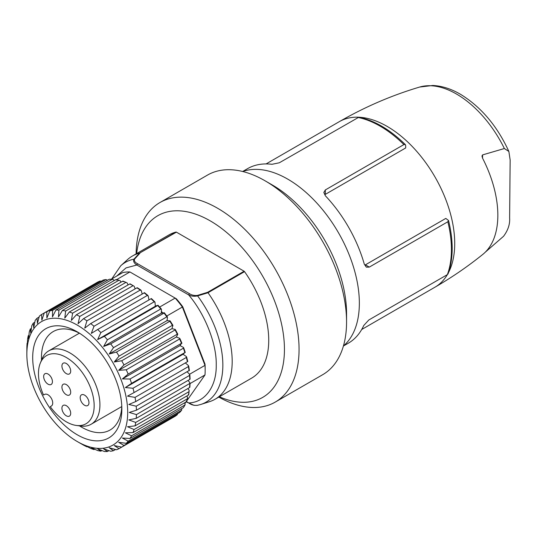 <?xml version="1.0" encoding="UTF-8"?>
<svg xmlns="http://www.w3.org/2000/svg" width="537" height="537" viewBox="0 0 537 537"><rect width="100%" height="100%" fill="white"/><g stroke="black" fill="none" stroke-linecap="round" stroke-linejoin="round"><path stroke-width="0.81" d="M343.412 346.023L348.345 343.177A100.761 58.177 60 0 0 363.75 325.496L368.798 319.992L447.355 274.635A95.593 55.19 60 0 1 434.916 287.228C451.765 277.495 467.734 266.547 482.817 254.39A91.478 52.814 -120 0 0 482.562 158.173L481.964 156.052L482.575 154.904L504.364 148.527L508.861 151.454L510.15 160.019L509.62 217.948C510.063 224.157 508.042 230.266 503.558 236.273L485.193 252.269M325.348 189.923L403.905 144.574L405.334 144.594L405.71 145.735L405.69 147.964L325.308 194.374L325.348 189.923L323.831 192.454L325.335 195.75A100.761 58.177 60 0 1 364.314 264.224L366.321 267.144L369.288 267.111L447.845 221.754L448.543 220.499L445.797 218.418L365.415 264.828L369.288 267.111M447.845 221.754A100.761 58.177 -120 0 1 447.355 274.635L448.026 273.917M242.65 171.498L247.584 168.645A100.761 58.177 60 0 1 271.99 164.302L279.314 162.785L358.844 117.214C374.551 120.476 390.05 129.605 405.334 144.594M242.717 171.511A101.278 58.473 60 0 1 287.731 179.123A101.278 58.473 60 0 1 352.359 263.492A101.278 58.473 60 0 1 343.432 345.956M136.109 253.894A115.233 66.528 60 0 1 159.966 202.53L207.463 175.102A115.233 66.528 60 0 1 265.083 180.808L272.387 185.03A104.896 60.56 60 0 1 346.56 313.501L346.56 321.938A115.233 66.528 60 0 1 322.697 374.692L275.192 402.112A115.233 66.528 60 0 1 218.787 397.091M265.083 180.808A115.233 66.528 60 0 1 346.56 321.938M159.966 202.53A115.233 66.528 60 0 1 248.759 233.4A115.233 66.528 60 0 1 299.062 349.359A115.233 66.528 60 0 1 275.192 402.112M136.653 253.578A104.896 60.56 60 0 1 214.813 223.674A104.896 60.56 60 0 1 284.442 349.359A104.896 60.56 60 0 1 219.331 396.776M137.6 263.741C135.042 262.472 134.008 260.942 134.505 259.163L133.975 259.156A80.698 46.591 60 0 0 120.731 265.781L127.564 259.566A82.678 47.733 60 0 1 132.397 256.035L168.933 234.938A82.678 47.733 60 0 1 176.002 232.065A1.034 0.597 -120 0 1 176.425 232.152L244.12 271.232L207.644 292.289L208.02 292.752A82.678 47.733 60 0 1 232.192 361.388A82.678 47.733 60 0 1 215.075 399.233A82.678 47.733 60 0 1 209.598 401.649L200.791 404.462A80.698 46.591 60 0 0 197.609 295.894L197.334 295.437C194.246 295.719 191.602 295.122 189.407 293.645L137.6 263.741L136.868 265.003C134.015 263.164 133.048 261.217 133.975 259.156L139.445 253.162L176.425 232.152M215.075 399.233L251.611 378.142A82.678 47.733 60 0 0 268.735 340.29A82.678 47.733 60 0 0 244.543 271.641A1.034 0.597 -120 0 0 244.12 271.232M132.397 256.035A82.678 47.733 60 0 1 139.445 253.162L176.002 232.065M189.407 403.341L188.675 402.925C191.313 404.898 194.293 405.683 197.609 405.281M208.02 292.752L197.609 295.894C194.28 296.565 191.3 296.243 188.675 294.914L189.407 293.645M186.514 401.669L188.675 402.925C205.053 402.535 216.713 386.425 216.236 364.831C216.713 343.787 205.06 314.219 188.675 294.914L136.868 265.003L126.034 267.903L116.663 276.092M182.728 306.728L182.365 307.03A74.408 42.96 -120 0 0 175.169 298.089L176.304 298.74A72.341 41.765 60 0 1 182.728 306.728L205.02 364.2A72.341 41.765 60 0 1 205.154 368.557L205.154 370.248A74.408 42.96 -120 0 0 204.993 365.355L189.568 374.262M190.078 383.559L204.993 374.947L186.957 400.609M185.956 402.025L184.997 403.388M205.02 364.2L204.993 365.355L182.365 307.03L166.772 316.031M204.993 374.947A74.408 42.96 -120 0 0 205.154 370.248M116.643 279.616L129.914 271.957L175.169 298.089L159.643 307.057M129.914 271.957A74.408 42.96 -120 0 0 122.718 272.595L111.367 279.153M135.149 288.852L134.216 286.281L133.102 285.65L79.758 316.447L78.046 323.757L83.557 318.642A77.509 44.752 60 0 1 86.92 320.837L84.732 328.12L90.693 323.589A77.509 44.752 60 0 1 94.002 326.261L91.303 333.423L97.667 329.51A77.509 44.752 60 0 1 100.862 332.611L97.64 339.572L104.373 336.316A77.509 44.752 60 0 1 107.4 339.787L103.648 346.459L110.689 343.881A77.509 44.752 60 0 1 113.495 347.661L109.219 353.97L116.509 352.071A77.509 44.752 60 0 1 119.046 356.105L114.253 361.978L121.731 360.757A77.509 44.752 60 0 1 123.953 364.972L118.67 370.335L126.269 369.785A77.509 44.752 60 0 1 128.142 374.108L122.389 378.914L130.041 379.008A77.509 44.752 60 0 1 131.538 383.358L125.349 387.56L132.988 388.251A77.509 44.752 60 0 1 134.075 392.567L127.504 396.131L135.055 397.373A77.509 44.752 60 0 1 135.713 401.575L128.813 404.468L136.21 406.207A77.509 44.752 60 0 1 136.432 410.221L129.249 412.436L136.432 414.611A77.509 44.752 60 0 1 136.21 418.37L128.813 419.9L135.713 422.438A77.509 44.752 60 0 1 135.055 425.875L127.504 426.734L134.075 429.546A77.509 44.752 60 0 1 132.988 432.607L125.349 432.809L131.538 435.822A77.509 44.752 60 0 1 130.041 438.454L122.389 438.038L128.142 441.159A77.509 44.752 60 0 1 126.269 443.314L118.67 442.32L123.953 445.462A77.509 44.752 60 0 1 121.731 447.106L114.253 445.582L119.046 448.657A77.509 44.752 60 0 1 116.509 449.758L109.219 447.777L113.495 450.691L115.549 449.503M113.495 450.691A77.509 44.752 60 0 1 110.689 451.234L103.648 448.858L107.4 451.53A77.509 44.752 60 0 1 104.373 451.503L97.64 448.811L100.862 451.154A77.509 44.752 60 0 1 97.667 450.563L91.303 447.63L94.002 449.583A77.509 44.752 60 0 1 90.693 448.429L84.732 445.348L86.92 446.831A77.509 44.752 60 0 1 83.557 445.139L77.274 441.548A71.307 41.168 60 0 1 26.85 354.212A71.307 41.168 60 0 1 77.274 325.1A71.307 41.168 60 0 1 127.699 412.436A71.307 41.168 60 0 1 77.274 441.548L78.046 441.998M189.131 370.517L135.713 401.575M135.055 397.373L188.406 366.576L188.339 365.482L188.406 366.576A77.509 44.752 60 0 1 189.064 370.772M116.509 352.071L169.853 321.274L169.846 320.817L167.081 320.676L167.437 317.286L166.839 316.864L113.495 347.661M121.731 360.757L175.075 329.96L175.028 329.362L171.934 328.671L172.88 325.644L172.39 325.308L119.046 356.105M126.269 369.785L179.613 338.988L179.546 338.256L176.351 337.035L177.693 334.41L177.304 334.175L123.953 364.972M130.041 379.008L183.392 348.204L183.305 347.345L180.076 345.613L181.493 343.311L128.142 374.108M132.988 388.251L186.332 357.454L186.258 356.474L183.036 354.259L184.882 352.561L131.538 383.358M185.352 362.965L188.339 365.482M187.554 361.643L134.075 392.567M187.42 361.77A77.509 44.752 60 0 0 186.332 357.454L186.258 356.474M185.097 352.567L184.882 352.561A77.509 44.752 60 0 0 183.392 348.204L183.305 347.345M181.788 343.438L181.493 343.311A77.509 44.752 60 0 0 179.613 338.988L179.546 338.256M177.693 334.41L177.304 334.175A77.509 44.752 60 0 0 175.075 329.96L175.028 329.362M172.88 325.644L172.39 325.308A77.509 44.752 60 0 0 169.853 321.274L169.846 320.817M110.689 343.881L164.033 313.078A77.509 44.752 60 0 1 166.839 316.864L167.437 317.286M161.449 309.487L160.744 308.983L161.449 309.487L161.389 311.339A74.408 42.96 60 0 1 162.691 312.957L164.074 312.756M104.373 336.316L157.717 305.513A77.509 44.752 60 0 1 160.744 308.983L107.4 339.787M157.824 305.331L155.307 306.023L155.018 302.371L154.206 301.807L100.862 332.611M97.667 329.51L151.192 298.659M155.018 302.371L154.206 301.807A77.509 44.752 60 0 0 151.018 298.713M121.02 282.16L120.275 280.811L118.992 280.227L65.648 311.024L64.796 318.119L69.313 312.01L122.664 281.207L123.208 281.596M128.061 284.925L127.175 282.972L125.967 282.361L72.623 313.158L71.367 320.408L76.395 314.763L129.739 283.959L130.182 284.254M142.157 293.873L141.285 290.665L140.271 290.04L86.92 320.837M148.95 299.908L148.259 296.062L147.346 295.457L94.002 326.261M90.693 323.589L144.292 292.86M148.259 296.062L147.346 295.457A77.509 44.752 60 0 0 144.037 292.793M83.557 318.642L136.901 287.845L137.25 288.033M137.311 287.725L140.902 290.067L140.271 290.04A77.509 44.752 60 0 0 136.901 287.845M130.155 283.865L133.102 285.65A77.509 44.752 60 0 0 129.739 283.959M76.395 314.763A77.509 44.752 60 0 1 79.758 316.447M123.06 281.12L125.967 282.361A77.509 44.752 60 0 0 122.664 281.207M69.313 312.01A77.509 44.752 60 0 1 72.623 313.158M116.153 279.542L118.992 280.227A77.509 44.752 60 0 0 115.797 279.636L116.448 280.099M114.146 280.589L113.643 279.824L112.287 279.287L58.942 310.084L58.459 316.944L62.453 310.433L115.797 279.636M62.453 310.433A77.509 44.752 60 0 1 65.648 311.024M94.002 449.583L94.673 449.194M100.862 451.154L101.936 450.536M107.4 451.53L108.93 450.644M119.046 448.657L172.39 417.853M135.713 422.438L189.064 391.634L189.131 390.285L187.883 388.54M186.762 396.024L187.554 397.34L187.42 398.749L187.722 398.347L186.594 401.542M184.681 402.763L185.151 404.73L183.392 407.657L130.041 438.454M181.687 408.637L181.694 410.181L179.613 412.517L126.269 443.314M123.953 445.462L177.398 414.591L175.116 416.282L121.731 447.106M175.075 416.303A77.509 44.752 60 0 0 177.304 414.658L177.693 413.188M128.142 441.159L181.493 410.355A77.509 44.752 60 0 1 179.613 412.517M131.538 435.822L184.882 405.026A77.509 44.752 60 0 1 183.392 407.657M186.258 401.011L186.332 401.81L132.988 432.607M134.075 429.546L187.42 398.749A77.509 44.752 60 0 1 186.332 401.81M188.339 394.406L188.406 395.078L135.055 425.875M188.406 395.078A77.509 44.752 60 0 0 189.064 391.634L188.682 394.776M189.527 387.036L189.554 387.573L136.21 418.37M136.432 414.611L190.085 383.277L189.85 387.264M189.554 387.573A77.509 44.752 60 0 0 189.776 383.814L189.789 382.532L188.024 380.438M112.676 279.2L112.287 279.287A77.509 44.752 60 0 0 109.259 279.26L112.676 279.2M107.554 280.247L105.97 279.555L52.626 310.352L52.451 316.897L55.915 310.057L109.259 279.26M55.915 310.057A77.509 44.752 60 0 1 58.942 310.084M103.332 280.032L105.97 279.555A77.509 44.752 60 0 0 103.164 280.099L103.507 280.019M101.621 281.428L100.15 281.032L46.806 311.829L46.88 317.978L49.82 310.896L103.164 280.099M49.82 310.896A77.509 44.752 60 0 1 52.626 310.352M100.258 280.979L100.15 281.032A77.509 44.752 60 0 0 97.613 282.133L100.258 280.979M46.806 311.829A77.509 44.752 60 0 0 44.269 312.937L41.584 314.487L41.846 320.173L44.269 312.937L97.613 282.133M39.1 317.085L37.046 318.273L37.429 323.435L39.355 316.132A77.509 44.752 60 0 1 41.584 314.487M34.804 322.254L33.274 323.133L33.71 327.718L35.173 320.428A77.509 44.752 60 0 1 37.046 318.273M31.401 328.362L30.327 328.98L30.75 332.947L31.777 325.764A77.509 44.752 60 0 1 33.274 323.133M28.931 335.323L28.26 335.712L28.595 339.022L29.24 332.041A77.509 44.752 60 0 1 30.327 328.98M27.414 343.042L27.602 339.156A77.509 44.752 60 0 1 28.26 335.712M26.85 354.212L26.884 346.976A77.509 44.752 60 0 1 27.105 343.217M188.346 380.25A74.408 42.96 60 0 1 188.346 380.814M136.21 406.207L189.554 375.41L189.527 374.222L187.185 371.859M189.789 379.028L189.776 379.424A77.509 44.752 60 0 0 189.554 375.41L189.85 374.853L190.085 379.129M189.776 379.424L136.432 410.221M77.274 434.795A63.044 36.395 60 0 1 32.697 357.588A63.044 36.395 60 0 1 77.274 331.853L77.274 331.853A63.044 36.395 60 0 1 121.852 409.06A63.044 36.395 60 0 1 77.274 434.795M79.523 333.215A56.841 32.817 -120 0 0 53.237 331.571A56.841 32.817 -120 0 0 41.524 360.146M79.476 425.875A56.841 32.817 -120 0 0 81.658 427.204A56.841 32.817 -120 0 0 110.078 430.016A56.841 32.817 -120 0 0 121.792 406.428M40.295 363.16L41.973 359.038A42.369 24.46 60 0 1 48.78 350.849A42.369 24.46 60 0 1 69.964 352.95A42.369 24.46 60 0 1 97.647 390.285A42.369 24.46 60 0 1 91.149 424.237A42.369 24.46 60 0 1 80.657 426.036L76.247 425.438A39.389 22.742 60 0 1 66.313 421.813A39.389 22.742 60 0 1 50.263 406.677L51.324 406.059A6.719 3.88 60 0 0 52.358 400.683A6.719 3.88 60 0 0 47.968 394.762A6.719 3.88 60 0 0 44.611 394.427L43.544 395.037A39.389 22.742 60 0 1 40.295 363.16A39.389 22.742 60 0 1 66.313 357.494A39.389 22.742 60 0 1 93.7 399.635A39.389 22.742 60 0 1 76.247 425.438M43.544 395.037L44.611 394.427M66.313 405.683A6.202 3.578 60 0 1 70.36 411.147A6.202 3.578 60 0 1 69.414 416.121A6.202 3.578 60 0 1 66.313 415.813A6.202 3.578 60 0 1 62.258 410.349A6.202 3.578 60 0 1 63.212 405.381A6.202 3.578 60 0 1 66.313 405.683M84.578 395.138A6.202 3.578 60 0 1 88.632 400.602A6.202 3.578 60 0 1 87.679 405.569A6.202 3.578 60 0 1 84.578 405.267A6.202 3.578 60 0 1 80.53 399.803A6.202 3.578 60 0 1 81.483 394.829A6.202 3.578 60 0 1 84.578 395.138M66.313 384.593A6.202 3.578 60 0 1 70.36 390.057A6.202 3.578 60 0 1 69.414 395.024A6.202 3.578 60 0 1 66.313 394.715A6.202 3.578 60 0 1 62.258 389.251A6.202 3.578 60 0 1 63.212 384.284A6.202 3.578 60 0 1 66.313 384.593M66.313 363.495A6.202 3.578 60 0 1 70.36 368.959A6.202 3.578 60 0 1 69.414 373.927A6.202 3.578 60 0 1 66.313 373.624A6.202 3.578 60 0 1 62.258 368.154A6.202 3.578 60 0 1 63.212 363.187A6.202 3.578 60 0 1 66.313 363.495M48.041 374.041A6.202 3.578 60 0 1 52.096 379.505A6.202 3.578 60 0 1 51.143 384.479A6.202 3.578 60 0 1 48.041 384.17A6.202 3.578 60 0 1 43.994 378.706A6.202 3.578 60 0 1 44.94 373.739A6.202 3.578 60 0 1 48.041 374.041M155.327 306.265L97.64 339.572M162.691 312.957L161.335 313.152L103.648 346.459M161.335 313.152L161.389 311.339M167.081 320.676L166.953 320.341M166.9 320.663L109.219 353.97M171.934 328.671L114.253 361.978M176.351 337.035L118.67 370.335M180.076 345.613L122.389 378.914M183.036 354.259L125.349 387.56M504.364 148.527A86.202 49.766 -120 0 0 457.108 94.391A86.202 49.766 -120 0 0 456.463 94.015A86.202 49.766 -120 0 0 419.659 87.048C391.674 95.378 364.892 106.91 339.324 121.651A95.593 55.19 60 0 1 358.521 117.2M358.884 117.22A95.593 55.19 60 0 1 387.117 126.383A95.593 55.19 60 0 1 448.536 272.501M482.548 158.14L482.575 154.904M403.905 144.574A100.761 58.177 -120 0 0 380.176 126.175A100.761 58.177 -120 0 0 357.87 117.428M244.543 271.641L208.007 292.732M134.505 259.163L139.956 253.209M207.644 292.289L197.334 295.437M419.659 87.048L432.795 85.47C442.152 85.947 451.516 88.961 460.894 94.532C481.3 107.192 497.289 126.168 508.861 151.454M361.69 329.503L434.916 287.228M266.097 163.926L339.324 121.651M448.026 273.924C453.382 258.982 453.557 241.173 448.543 220.499M186.238 401.864L194.011 405.334L197.153 405.395L200.791 404.462M120.731 265.781L111.743 278.938M189.386 370.51L188.682 366.012M187.769 361.549L186.601 356.904M185.258 352.393L183.647 347.687M181.902 343.197L179.875 338.518M177.754 334.108L175.344 329.543M172.887 325.281L170.142 320.911M167.376 316.87L164.342 312.776M161.322 309.017L158.053 305.271M154.817 301.854L151.38 298.525M147.97 295.504L144.426 292.638M121.785 406.549L91.149 424.237M79.416 333.162L48.78 350.849"/></g></svg>
